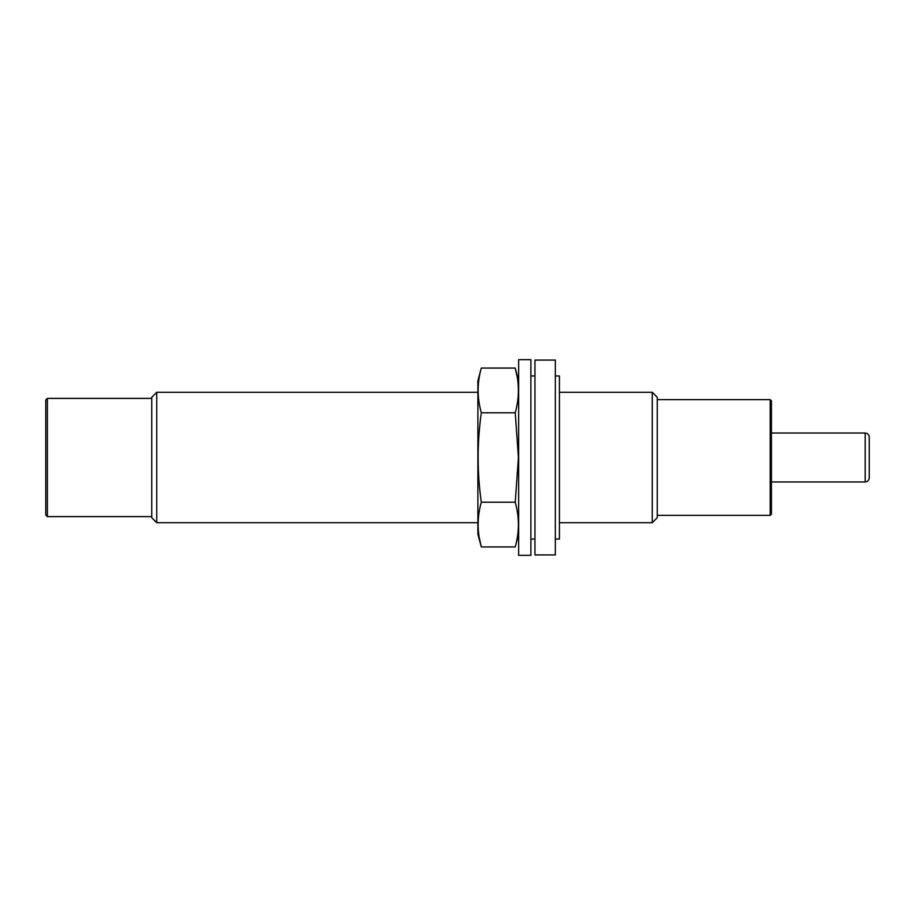 <?xml version="1.0" encoding="UTF-8"?>
<svg xmlns="http://www.w3.org/2000/svg" width="915" height="915" viewBox="0 0 915 915"><rect width="100%" height="100%" fill="white"/><g stroke="black" fill="none" stroke-linecap="round" stroke-linejoin="round"><path stroke-width="1.37" d="M47.386 516.609L45.75 514.985L45.75 400.015L47.386 398.391L47.386 516.609L151.741 516.609M770.19 399.615L770.19 515.385L771.414 514.161L771.414 400.839L770.19 399.615L657.256 399.615M652.258 392.272L652.258 522.728L657.256 517.73L657.256 397.27L652.258 392.272L559.42 392.272M477.882 522.728L156.751 522.728L156.751 392.272L477.882 392.272M156.751 522.728L151.741 517.73L151.741 397.27L156.751 392.272M865.178 433.035L865.178 481.965C867.649 481.725 869.01 480.364 869.25 477.882L869.25 437.118C869.01 434.636 867.649 433.275 865.178 433.035L771.414 433.035M555.336 539.038L559.42 539.038L559.42 375.962L555.336 375.962M534.955 554.936L534.955 360.064L555.336 360.064L555.336 554.936L534.955 554.936M530.883 457.5L530.883 359.664L518.656 359.664L518.656 555.336L530.883 555.336L530.883 457.5M517.215 377.003L515.225 368.059C519.446 382.962 519.446 397.876 515.225 412.779L518.428 457.5L515.225 502.221C519.446 517.124 519.446 532.038 515.225 546.941L481.313 546.941C477.081 532.038 477.081 517.124 481.313 502.221C477.092 472.781 477.092 442.974 481.313 412.779C477.081 397.876 477.081 382.962 481.313 368.059L515.225 368.059L518.656 380.857M479.323 537.997L481.313 546.941L477.882 534.143L477.882 380.857L481.313 368.059M481.313 412.779L515.225 412.779M481.313 502.221L515.225 502.221M770.19 515.385L657.256 515.385M652.258 522.728L559.42 522.728M151.741 398.391L47.386 398.391M865.178 481.965L771.414 481.965M534.955 375.962L530.883 375.962M534.955 539.038L530.883 539.038M518.656 534.143L515.225 546.941"/></g></svg>
